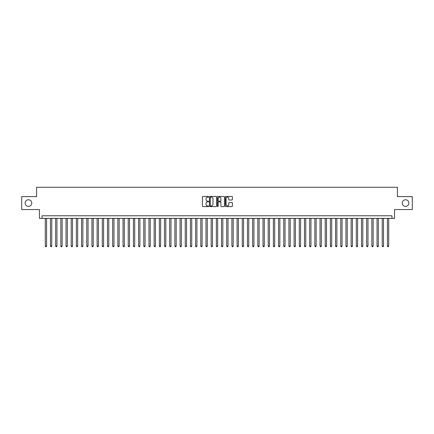 <?xml version="1.0" encoding="UTF-8"?>
<svg xmlns="http://www.w3.org/2000/svg" width="434" height="434" viewBox="0 0 434 434"><rect width="100%" height="100%" fill="white"/><g stroke="black" fill="none" stroke-linecap="round" stroke-linejoin="round"><path stroke-width="0.65" d="M208.705 196.792A0.358 0.358 0 0 0 208.353 196.439L202.944 196.439A0.51 0.51 0 0 0 202.434 196.949L202.434 206.107A0.51 0.51 0 0 0 202.944 206.617L208.353 206.617A0.358 0.358 0 0 0 208.705 206.258A0.358 0.358 0 0 0 208.353 205.9L207.653 205.9A1.627 1.627 0 0 1 206.02 204.273L206.02 203.513A1.627 1.627 0 0 1 207.653 201.881L208.353 201.881A0.358 0.358 0 0 0 208.705 201.528A0.358 0.358 0 0 0 208.353 201.17L207.653 201.17A1.627 1.627 0 0 1 206.02 199.542L206.02 198.777A1.627 1.627 0 0 1 207.653 197.15L208.353 197.15A0.358 0.358 0 0 0 208.705 196.792M402.242 203.079A3.32 3.32 0 0 0 405.562 206.4A3.32 3.32 0 0 0 408.877 203.079A3.32 3.32 0 0 0 405.562 199.765A3.32 3.32 0 0 0 402.242 203.079M25.123 203.079A3.32 3.32 0 0 0 28.438 206.4A3.32 3.32 0 0 0 31.758 203.079A3.32 3.32 0 0 0 28.438 199.765A3.32 3.32 0 0 0 25.123 203.079M231.87 200.025A0.51 0.51 0 0 0 232.38 199.515L232.38 196.949A0.51 0.51 0 0 0 231.87 196.439L225.864 196.439A0.51 0.51 0 0 0 225.36 196.949L225.36 206.107A0.51 0.51 0 0 0 225.864 206.617L231.87 206.617A0.51 0.51 0 0 0 232.38 206.107L232.38 203.003A0.51 0.51 0 0 0 231.87 202.494L229.298 202.494A0.51 0.51 0 0 0 228.794 203.003L228.794 204.539A1.362 1.362 0 0 1 227.432 205.9A1.362 1.362 0 0 1 226.071 204.539L226.071 198.512A1.362 1.362 0 0 1 227.432 197.15A1.362 1.362 0 0 1 228.794 198.512L228.794 199.515A0.51 0.51 0 0 0 229.298 200.025L231.87 200.025M391.956 218.373L394.544 218.373L394.544 209.562L412.3 209.562L412.3 196.602L397.398 196.602L397.398 187.271L36.602 187.271L36.602 196.602L21.7 196.602L21.7 209.562L39.456 209.562L39.456 218.373L391.956 218.373L391.956 215.779L42.044 215.779L42.044 218.373M216.555 196.949A0.51 0.51 0 0 0 216.045 196.439L210.04 196.439A0.51 0.51 0 0 0 209.535 196.949L209.535 206.107A0.51 0.51 0 0 0 210.04 206.617L216.045 206.617A0.51 0.51 0 0 0 216.555 206.107L216.555 196.949M217.955 196.439L223.96 196.439A0.51 0.51 0 0 1 224.465 196.949L224.465 206.107A0.51 0.51 0 0 1 223.96 206.617L221.389 206.617A0.51 0.51 0 0 1 220.879 206.107L220.879 202.39A0.51 0.51 0 0 0 220.369 201.881L218.665 201.881A0.51 0.51 0 0 0 218.156 202.39L218.156 206.258A0.358 0.358 0 0 1 217.803 206.617A0.358 0.358 0 0 1 217.445 206.258L217.445 196.949A0.51 0.51 0 0 1 217.955 196.439M210.604 197.15A0.358 0.358 0 0 0 210.246 197.508L210.246 205.548A0.358 0.358 0 0 0 210.604 205.9L211.342 205.9A1.627 1.627 0 0 0 212.969 204.273L212.969 198.777A1.627 1.627 0 0 0 211.342 197.15L210.604 197.15M220.879 198.539A1.362 1.362 0 0 0 219.517 197.177A1.362 1.362 0 0 0 218.156 198.539L218.156 200.66A0.51 0.51 0 0 0 218.665 201.17L220.369 201.17A0.51 0.51 0 0 0 220.879 200.66L220.879 198.539M45.288 218.373L45.288 246.056L46.584 246.056L46.584 218.373M46.584 246.056L46.194 246.729L45.673 246.729L45.288 246.056M50.469 218.373L50.469 246.056L51.765 246.056L51.765 218.373M51.765 246.056L51.375 246.729L50.859 246.729L50.469 246.056M55.655 218.373L55.655 246.056L56.952 246.056L56.952 218.373M56.952 246.056L56.561 246.729L56.04 246.729L55.655 246.056M60.836 218.373L60.836 246.056L62.133 246.056L62.133 218.373M62.133 246.056L61.747 246.729L61.227 246.729L60.836 246.056M66.022 218.373L66.022 246.056L67.319 246.056L67.319 218.373M67.319 246.056L66.928 246.729L66.413 246.729L66.022 246.056M71.203 218.373L71.203 246.056L72.5 246.056L72.5 218.373M72.5 246.056L72.115 246.729L71.594 246.729L71.203 246.056M76.389 218.373L76.389 246.056L77.686 246.056L77.686 218.373M77.686 246.056L77.295 246.729L76.78 246.729L76.389 246.056M81.57 218.373L81.57 246.056L82.867 246.056L82.867 218.373M82.867 246.056L82.482 246.729L81.961 246.729L81.57 246.056M86.757 218.373L86.757 246.056L88.053 246.056L88.053 218.373M88.053 246.056L87.663 246.729L87.147 246.729L86.757 246.056M91.943 218.373L91.943 246.056L93.234 246.056L93.234 218.373M93.234 246.056L92.849 246.729L92.328 246.729L91.943 246.056M97.124 218.373L97.124 246.056L98.42 246.056L98.42 218.373M98.42 246.056L98.03 246.729L97.514 246.729L97.124 246.056M102.31 218.373L102.31 246.056L103.607 246.056L103.607 218.373M103.607 246.056L103.216 246.729L102.695 246.729L102.31 246.056M107.491 218.373L107.491 246.056L108.788 246.056L108.788 218.373M108.788 246.056L108.397 246.729L107.882 246.729L107.491 246.056M112.677 218.373L112.677 246.056L113.974 246.056L113.974 218.373M113.974 246.056L113.583 246.729L113.062 246.729L112.677 246.056M117.858 218.373L117.858 246.056L119.155 246.056L119.155 218.373M119.155 246.056L118.77 246.729L118.249 246.729L117.858 246.056M123.044 218.373L123.044 246.056L124.341 246.056L124.341 218.373M124.341 246.056L123.95 246.729L123.43 246.729L123.044 246.056M128.225 218.373L128.225 246.056L129.522 246.056L129.522 218.373M129.522 246.056L129.137 246.729L128.616 246.729L128.225 246.056M133.412 218.373L133.412 246.056L134.708 246.056L134.708 218.373M134.708 246.056L134.318 246.729L133.802 246.729L133.412 246.056M138.592 218.373L138.592 246.056L139.889 246.056L139.889 218.373M139.889 246.056L139.504 246.729L138.983 246.729L138.592 246.056M143.779 218.373L143.779 246.056L145.075 246.056L145.075 218.373M145.075 246.056L144.685 246.729L144.169 246.729L143.779 246.056M148.965 218.373L148.965 246.056L150.256 246.056L150.256 218.373M150.256 246.056L149.871 246.729L149.35 246.729L148.965 246.056M154.146 218.373L154.146 246.056L155.443 246.056L155.443 218.373M155.443 246.056L155.052 246.729L154.537 246.729L154.146 246.056M159.332 218.373L159.332 246.056L160.623 246.056L160.623 218.373M160.623 246.056L160.238 246.729L159.717 246.729L159.332 246.056M164.513 218.373L164.513 246.056L165.81 246.056L165.81 218.373M165.81 246.056L165.419 246.729L164.904 246.729L164.513 246.056M169.699 218.373L169.699 246.056L170.996 246.056L170.996 218.373M170.996 246.056L170.605 246.729L170.085 246.729L169.699 246.056M174.88 218.373L174.88 246.056L176.177 246.056L176.177 218.373M176.177 246.056L175.786 246.729L175.271 246.729L174.88 246.056M180.067 218.373L180.067 246.056L181.363 246.056L181.363 218.373M181.363 246.056L180.973 246.729L180.452 246.729L180.067 246.056M185.247 218.373L185.247 246.056L186.544 246.056L186.544 218.373M186.544 246.056L186.159 246.729L185.638 246.729L185.247 246.056M190.434 218.373L190.434 246.056L191.73 246.056L191.73 218.373M191.73 246.056L191.34 246.729L190.824 246.729L190.434 246.056M195.615 218.373L195.615 246.056L196.911 246.056L196.911 218.373M196.911 246.056L196.526 246.729L196.005 246.729L195.615 246.056M200.801 218.373L200.801 246.056L202.098 246.056L202.098 218.373M202.098 246.056L201.707 246.729L201.192 246.729L200.801 246.056M205.982 218.373L205.982 246.056L207.278 246.056L207.278 218.373M207.278 246.056L206.893 246.729L206.372 246.729L205.982 246.056M211.168 218.373L211.168 246.056L212.465 246.056L212.465 218.373M212.465 246.056L212.074 246.729L211.559 246.729L211.168 246.056M216.354 218.373L216.354 246.056L217.646 246.056L217.646 218.373M217.646 246.056L217.26 246.729L216.74 246.729L216.354 246.056M221.535 218.373L221.535 246.056L222.832 246.056L222.832 218.373M222.832 246.056L222.441 246.729L221.926 246.729L221.535 246.056M226.722 218.373L226.722 246.056L228.018 246.056L228.018 218.373M228.018 246.056L227.628 246.729L227.107 246.729L226.722 246.056M231.902 218.373L231.902 246.056L233.199 246.056L233.199 218.373M233.199 246.056L232.808 246.729L232.293 246.729L231.902 246.056M237.089 218.373L237.089 246.056L238.385 246.056L238.385 218.373M238.385 246.056L237.995 246.729L237.474 246.729L237.089 246.056M242.27 218.373L242.27 246.056L243.566 246.056L243.566 218.373M243.566 246.056L243.176 246.729L242.66 246.729L242.27 246.056M247.456 218.373L247.456 246.056L248.753 246.056L248.753 218.373M248.753 246.056L248.362 246.729L247.841 246.729L247.456 246.056M252.637 218.373L252.637 246.056L253.933 246.056L253.933 218.373M253.933 246.056L253.548 246.729L253.027 246.729L252.637 246.056M257.823 218.373L257.823 246.056L259.12 246.056L259.12 218.373M259.12 246.056L258.729 246.729L258.214 246.729L257.823 246.056M263.004 218.373L263.004 246.056L264.301 246.056L264.301 218.373M264.301 246.056L263.915 246.729L263.395 246.729L263.004 246.056M268.19 218.373L268.19 246.056L269.487 246.056L269.487 218.373M269.487 246.056L269.096 246.729L268.581 246.729L268.19 246.056M273.377 218.373L273.377 246.056L274.668 246.056L274.668 218.373M274.668 246.056L274.283 246.729L273.762 246.729L273.377 246.056M278.557 218.373L278.557 246.056L279.854 246.056L279.854 218.373M279.854 246.056L279.463 246.729L278.948 246.729L278.557 246.056M283.744 218.373L283.744 246.056L285.035 246.056L285.035 218.373M285.035 246.056L284.65 246.729L284.129 246.729L283.744 246.056M288.925 218.373L288.925 246.056L290.221 246.056L290.221 218.373M290.221 246.056L289.831 246.729L289.315 246.729L288.925 246.056M294.111 218.373L294.111 246.056L295.408 246.056L295.408 218.373M295.408 246.056L295.017 246.729L294.496 246.729L294.111 246.056M299.292 218.373L299.292 246.056L300.588 246.056L300.588 218.373M300.588 246.056L300.198 246.729L299.682 246.729L299.292 246.056M304.478 218.373L304.478 246.056L305.775 246.056L305.775 218.373M305.775 246.056L305.384 246.729L304.863 246.729L304.478 246.056M309.659 218.373L309.659 246.056L310.956 246.056L310.956 218.373M310.956 246.056L310.57 246.729L310.05 246.729L309.659 246.056M314.845 218.373L314.845 246.056L316.142 246.056L316.142 218.373M316.142 246.056L315.751 246.729L315.23 246.729L314.845 246.056M320.026 218.373L320.026 246.056L321.323 246.056L321.323 218.373M321.323 246.056L320.938 246.729L320.417 246.729L320.026 246.056M325.212 218.373L325.212 246.056L326.509 246.056L326.509 218.373M326.509 246.056L326.118 246.729L325.603 246.729L325.212 246.056M330.393 218.373L330.393 246.056L331.69 246.056L331.69 218.373M331.69 246.056L331.305 246.729L330.784 246.729L330.393 246.056M335.58 218.373L335.58 246.056L336.876 246.056L336.876 218.373M336.876 246.056L336.486 246.729L335.97 246.729L335.58 246.056M340.766 218.373L340.766 246.056L342.057 246.056L342.057 218.373M342.057 246.056L341.672 246.729L341.151 246.729L340.766 246.056M345.947 218.373L345.947 246.056L347.243 246.056L347.243 218.373M347.243 246.056L346.853 246.729L346.337 246.729L345.947 246.056M351.133 218.373L351.133 246.056L352.43 246.056L352.43 218.373M352.43 246.056L352.039 246.729L351.518 246.729L351.133 246.056M356.314 218.373L356.314 246.056L357.611 246.056L357.611 218.373M357.611 246.056L357.22 246.729L356.705 246.729L356.314 246.056M361.5 218.373L361.5 246.056L362.797 246.056L362.797 218.373M362.797 246.056L362.406 246.729L361.885 246.729L361.5 246.056M366.681 218.373L366.681 246.056L367.978 246.056L367.978 218.373M367.978 246.056L367.587 246.729L367.072 246.729L366.681 246.056M371.867 218.373L371.867 246.056L373.164 246.056L373.164 218.373M373.164 246.056L372.773 246.729L372.253 246.729L371.867 246.056M377.048 218.373L377.048 246.056L378.345 246.056L378.345 218.373M378.345 246.056L377.96 246.729L377.439 246.729L377.048 246.056M382.235 218.373L382.235 246.056L383.531 246.056L383.531 218.373M383.531 246.056L383.141 246.729L382.625 246.729L382.235 246.056M387.416 218.373L387.416 246.056L388.712 246.056L388.712 218.373M388.712 246.056L388.327 246.729L387.806 246.729L387.416 246.056"/></g></svg>
